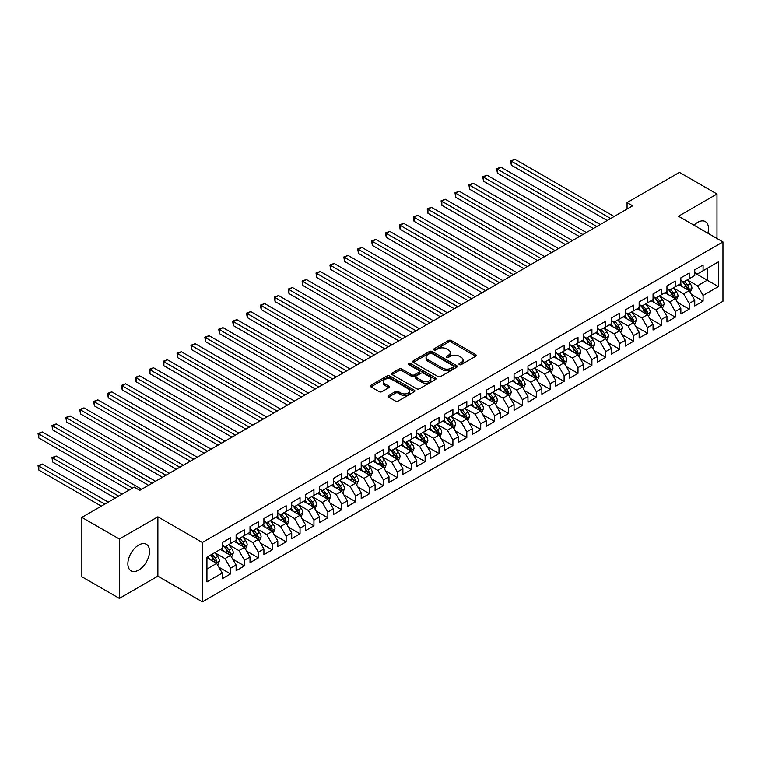 <?xml version="1.0" encoding="UTF-8"?>
<svg xmlns="http://www.w3.org/2000/svg" width="761" height="761" viewBox="0 0 761 761"><rect width="100%" height="100%" fill="white"/><g stroke="black" fill="none" stroke-linecap="round" stroke-linejoin="round"><path stroke-width="1.14" d="M459.349 364.624A1.351 0.78 0 0 0 461.261 364.624L475.758 356.253A1.931 1.113 0 0 0 476.319 355.473A1.931 1.113 0 0 0 475.758 354.683L451.197 340.5A1.931 1.113 0 0 0 448.476 340.5L433.979 348.871A1.351 0.78 0 0 0 433.58 349.423A1.351 0.78 0 0 0 433.979 349.974A1.351 0.78 0 0 0 435.891 349.974L437.765 348.89A6.174 3.567 0 0 1 446.498 348.89L448.543 350.07A6.174 3.567 0 0 1 450.35 352.59A6.174 3.567 0 0 1 448.543 355.111L446.669 356.196A1.351 0.78 0 0 0 446.269 356.747A1.351 0.78 0 0 0 446.669 357.299A1.351 0.78 0 0 0 448.571 357.299L450.455 356.215A6.174 3.567 0 0 1 459.178 356.215L461.233 357.394A6.174 3.567 0 0 1 463.04 359.915A6.174 3.567 0 0 1 461.233 362.436L459.349 363.52A1.351 0.78 0 0 0 458.959 364.072A1.351 0.78 0 0 0 459.349 364.624L459.349 363.52M138.692 570.084A15.334 8.847 120 0 0 148.709 556.576A15.334 8.847 120 0 0 146.359 544.296A15.334 8.847 120 0 0 138.692 545.057A15.334 8.847 120 0 0 128.685 558.564A15.334 8.847 120 0 0 131.035 570.845A15.334 8.847 120 0 0 138.692 570.084M707.854 233.208A15.334 8.847 120 0 0 705.323 221.584A15.334 8.847 120 0 0 697.656 222.345A15.334 8.847 120 0 0 693.984 225.199M388.586 395.473A1.931 1.113 0 0 0 388.024 396.262A1.931 1.113 0 0 0 388.586 397.052L395.473 401.028A1.931 1.113 0 0 0 398.203 401.028L414.298 391.734A1.931 1.113 0 0 0 414.869 390.945A1.931 1.113 0 0 0 414.298 390.165L389.746 375.982A1.931 1.113 0 0 0 387.016 375.982L370.921 385.275A1.931 1.113 0 0 0 370.36 386.065A1.931 1.113 0 0 0 370.921 386.854L379.244 391.658A1.931 1.113 0 0 0 381.974 391.658L388.861 387.682A1.931 1.113 0 0 0 389.423 386.892A1.931 1.113 0 0 0 388.861 386.103L384.733 383.725A5.165 2.977 0 0 1 383.221 381.613A5.165 2.977 0 0 1 386.407 378.864A5.165 2.977 0 0 1 392.029 379.511L408.2 388.842A5.165 2.977 0 0 1 409.713 390.945A5.165 2.977 0 0 1 406.526 393.703A5.165 2.977 0 0 1 400.895 393.057L398.203 391.496A1.931 1.113 0 0 0 395.473 391.496L388.586 395.473L388.586 397.052M119.382 539.035L119.382 598.412L157.879 576.182L157.879 516.814L119.382 539.035L81.855 517.375L134.25 487.126L139.805 490.331L632.619 205.812L627.054 202.607L627.054 209.018M157.879 516.814L202.35 542.488L722.95 241.922L722.95 301.299L202.35 601.865L202.35 542.488M716.976 238.469L716.976 194.017L678.479 216.238L722.95 241.922M716.976 194.017L679.449 172.357L627.054 202.607M437.898 376.533A1.931 1.113 0 0 0 440.629 376.533L456.724 367.24A1.931 1.113 0 0 0 457.294 366.46A1.931 1.113 0 0 0 456.724 365.67L432.172 351.487A1.931 1.113 0 0 0 429.442 351.487L413.347 360.781A1.931 1.113 0 0 0 412.785 361.57A1.931 1.113 0 0 0 413.347 362.36L437.898 376.533M409.18 364.919A1.351 0.78 0 0 1 410.55 365.109L410.55 363.501L435.511 377.913A1.931 1.113 0 0 1 436.082 378.702A1.931 1.113 0 0 1 435.511 379.492L419.416 388.785A1.931 1.113 0 0 1 416.686 388.785L392.134 374.602L399.021 370.655L399.021 369.056L392.134 373.033A1.931 1.113 0 0 0 391.573 373.822A1.931 1.113 0 0 0 392.134 374.602L392.134 373.033M399.021 370.655A1.931 1.113 0 0 1 401.751 370.655L401.751 369.056A1.931 1.113 0 0 0 399.021 369.056M401.751 369.056L411.711 374.802A1.931 1.113 0 0 0 414.441 374.802L419.007 372.167A1.931 1.113 0 0 0 419.577 371.378A1.931 1.113 0 0 0 419.007 370.588L408.638 364.605A1.351 0.78 0 0 1 408.248 364.053A1.351 0.78 0 0 1 409.076 363.33A1.351 0.78 0 0 1 410.55 363.501M694.736 272.971L707.245 280.191L707.245 268.319L718.365 261.898L703.078 270.726L703.078 265.028L694.736 269.841L694.736 275.539L689.181 278.745L689.181 273.047L680.838 277.86L680.838 283.558L675.283 286.773L675.283 281.075L666.94 285.889L666.94 291.587L661.385 294.792L661.385 289.094L653.043 293.908L653.043 299.606L647.487 302.821L647.487 297.123L639.145 301.936L639.145 307.634L633.59 310.84L633.59 305.142L625.247 309.955L625.247 315.653L619.692 318.869L619.692 313.171L611.349 317.984L611.349 323.682L605.794 326.888L605.794 321.19L597.452 326.003L597.452 331.701L591.896 334.916L591.896 329.218L583.554 334.031L583.554 339.729L577.999 342.935L577.999 337.237L569.656 342.05L569.656 347.748L564.101 350.964L564.101 345.266L555.758 350.079L555.758 355.777L550.203 358.983L550.203 353.285L541.861 358.098L541.861 363.796L536.305 367.011L536.305 361.313L527.963 366.127L527.963 371.825L522.407 375.03L522.407 369.332L514.065 374.146L514.065 379.844L508.51 383.059L508.51 377.361L500.167 382.174L500.167 387.872L494.612 391.078L494.612 385.38L486.279 390.193L486.279 395.891L480.714 399.106L480.714 393.408L472.381 398.222L472.381 403.92L466.816 407.125L466.816 401.428L458.483 406.241L458.483 411.939L452.919 415.154L452.919 409.456L444.586 414.269L444.586 419.967L439.021 423.173L439.021 417.475L430.688 422.288L430.688 427.986L425.123 431.202L425.123 425.504L416.79 430.317L416.79 436.015L411.225 439.221L411.225 433.523L402.892 438.336L402.892 444.034L397.328 447.249L397.328 441.551L388.995 446.365L388.995 452.063L383.43 455.268L383.43 449.57L375.097 454.384L375.097 460.082L369.532 463.297L369.532 457.599L361.199 462.412L361.199 468.11L355.634 471.316L355.634 465.618L347.301 470.431L347.301 476.129L341.737 479.335L341.737 473.646L333.404 478.46L333.404 484.158L327.839 487.363L327.839 481.665L319.506 486.479L319.506 492.177L313.941 495.382L313.941 489.694L305.608 494.507L305.608 500.205L300.043 503.411L300.043 497.713L291.71 502.526L291.71 508.224L286.146 511.43L286.146 505.742L277.813 510.555L277.813 516.253L272.248 519.459L272.248 513.761L263.915 518.574L263.915 524.272L258.35 527.478L258.35 521.789L250.017 526.602L250.017 532.3L244.452 535.506L244.452 529.808L236.119 534.622L236.119 540.32L230.554 543.525L230.554 537.837L222.222 542.65L222.222 548.339L206.935 557.166L206.935 581.88L222.222 573.052L216.666 563.425L206.935 557.813M718.365 261.898L718.365 286.612L703.078 295.439L697.514 285.813L687.44 279.991M691.33 294.355L703.078 301.137L703.078 295.439M703.078 301.137L694.736 305.951L694.736 300.253L689.181 303.458L683.616 293.832L673.542 288.019M677.433 302.374L689.181 309.156L689.181 303.458M689.181 309.156L680.838 313.97L680.838 308.272L675.283 311.487L669.718 301.86L659.644 296.039M663.535 310.402L675.283 317.185L675.283 311.487M675.283 317.185L666.94 321.998L666.94 316.3L661.385 319.506L655.82 309.879L645.747 304.058M649.637 318.421L661.385 325.204L661.385 319.506M661.385 325.204L653.043 330.017L653.043 324.319L647.487 327.534L641.923 317.908L631.849 312.086M635.739 326.45L647.487 333.232L647.487 327.534M647.487 333.232L639.145 338.046L639.145 332.348L633.59 335.553L628.034 325.927L617.951 320.105M621.842 334.469L633.59 341.251L633.59 335.553M633.59 341.251L625.247 346.065L625.247 340.367L619.692 343.582L614.137 333.946L604.053 328.134M607.944 342.498L619.692 349.28L619.692 343.582M619.692 349.28L611.349 354.093L611.349 348.395L605.794 351.601L600.239 341.974L590.155 336.153M594.046 350.517L605.794 357.299L605.794 351.601M605.794 357.299L597.452 362.112L597.452 356.414L591.896 359.63L586.341 349.993L576.258 344.181M580.148 358.545L591.896 365.328L591.896 359.63M591.896 365.328L583.554 370.141L583.554 364.443L577.999 367.649L572.443 358.022L562.36 352.2M566.251 366.564L577.999 373.347L577.999 367.649M577.999 373.347L569.656 378.16L569.656 372.462L564.101 375.677L558.545 366.041L548.462 360.229M552.353 374.593L564.101 381.375L564.101 375.677M564.101 381.375L555.758 386.188L555.758 380.49L550.203 383.696L544.648 374.07L534.564 368.248M538.465 382.612L550.203 389.394L550.203 383.696M550.203 389.394L541.861 394.208L541.861 388.51L536.305 391.725L530.75 382.089L520.667 376.276M524.567 390.64L536.305 397.423L536.305 391.725M536.305 397.423L527.963 402.236L527.963 396.538L522.407 399.744L516.852 390.117L506.769 384.295M510.669 398.659L522.407 405.442L522.407 399.744M522.407 405.442L514.065 410.255L514.065 404.557L508.51 407.772L502.954 398.136L492.871 392.324M496.771 406.688L508.51 413.461L508.51 407.772M508.51 413.461L500.167 418.284L500.167 412.586L494.612 415.791L489.057 406.165L478.973 400.343M482.874 414.707L494.612 421.489L494.612 415.791M494.612 421.489L486.279 426.303L486.279 420.605L480.714 423.82L475.159 414.184L465.085 408.372M468.976 422.736L480.714 429.508L480.714 423.82M480.714 429.508L472.381 434.331L472.381 428.633L466.816 431.839L461.261 422.212L451.187 416.391M455.078 430.755L466.816 437.537L466.816 431.839M466.816 437.537L458.483 442.35L458.483 436.652L452.919 439.868L447.363 430.231L437.29 424.419M441.18 438.783L452.919 445.556L452.919 439.868M452.919 445.556L444.586 450.379L444.586 444.681L439.021 447.887L433.466 438.26L423.392 432.438M427.282 446.802L439.021 453.585L439.021 447.887M439.021 453.585L430.688 458.398L430.688 452.7L425.123 455.915L419.568 446.279L409.494 440.467M413.385 454.831L425.123 461.604L425.123 455.915M425.123 461.604L416.79 466.426L416.79 460.728L411.225 463.934L405.67 454.307L395.596 448.486M399.487 462.85L411.225 469.632L411.225 463.934M411.225 469.632L402.892 474.445L402.892 468.747L397.328 471.963L391.772 462.327L381.699 456.514M385.589 470.878L397.328 477.651L397.328 471.963M397.328 477.651L388.995 482.464L388.995 476.776L383.43 479.982L377.875 470.355L367.801 464.533M371.691 478.897L383.43 485.68L383.43 479.982M383.43 485.68L375.097 490.493L375.097 484.795L369.532 488.001L363.977 478.374L353.903 472.562M357.794 486.926L369.532 493.699L369.532 488.001M369.532 493.699L361.199 498.512L361.199 492.824L355.634 496.029L350.079 486.403L340.005 480.581M343.896 494.945L355.634 501.727L355.634 496.029M355.634 501.727L347.301 506.541L347.301 500.843L341.737 504.048L336.181 494.422L326.108 488.61M329.998 502.973L341.737 509.746L341.737 504.048M341.737 509.746L333.404 514.56L333.404 508.871L327.839 512.077L322.284 502.45L312.21 496.629M316.1 510.992L327.839 517.775L327.839 512.077M327.839 517.775L319.506 522.588L319.506 516.89L313.941 520.096L308.386 510.469L298.312 504.657M302.203 519.021L313.941 525.794L313.941 520.096M313.941 525.794L305.608 530.607L305.608 524.919L300.043 528.124L294.488 518.498L284.414 512.676M288.305 527.04L300.043 533.822L300.043 528.124M300.043 533.822L291.71 538.636L291.71 532.938L286.146 536.144L280.59 526.517L270.516 520.705M274.407 535.069L286.146 541.842L286.146 536.144M286.146 541.842L277.813 546.655L277.813 540.966L272.248 544.172L266.692 534.545L256.619 528.724M260.509 543.088L272.248 549.87L272.248 544.172M272.248 549.87L263.915 554.683L263.915 548.985L258.35 552.191L252.795 542.564L242.721 536.752M246.612 551.116L258.35 557.889L258.35 552.191M258.35 557.889L250.017 562.702L250.017 557.014L244.452 560.22L238.897 550.593L228.823 544.771M232.714 559.135L244.452 565.918L244.452 560.22M244.452 565.918L236.119 570.731L236.119 565.033L230.554 568.239L224.999 558.612L214.925 552.8M218.816 567.164L230.554 573.937L230.554 568.239M230.554 573.937L222.222 578.75L222.222 573.052M222.222 545.133L224.999 546.74L230.554 543.525M206.935 569.047L216.666 563.425M236.119 537.114L238.897 538.712L244.452 535.506M224.999 558.612L230.554 555.406L220.271 549.471M236.119 565.033L230.554 555.406M250.017 529.085L252.795 530.693L258.35 527.478M238.897 550.593L244.452 547.378L234.169 541.442M250.017 557.014L244.452 547.378M263.915 521.066L266.692 522.664L272.248 519.459M252.795 542.564L258.35 539.359L248.067 533.423M263.915 548.985L258.35 539.359M277.813 513.038L280.59 514.645L286.146 511.43M266.692 534.545L272.248 531.33L261.965 525.394M277.813 540.966L272.248 531.33M291.71 505.019L294.488 506.617L300.043 503.411M280.59 526.517L286.146 523.311L275.863 517.375M291.71 532.938L286.146 523.311M305.608 496.99L308.386 498.598L313.941 495.382M294.488 518.498L300.043 515.283L289.76 509.347M305.608 524.919L300.043 515.283M319.506 488.971L322.284 490.569L327.839 487.363M308.386 510.469L313.941 507.264L303.658 501.328M319.506 516.89L313.941 507.264M333.404 480.942L336.181 482.55L341.737 479.335M322.284 502.45L327.839 499.235L317.556 493.299M333.404 508.871L327.839 499.235M347.301 472.923L350.079 474.522L355.634 471.316M336.181 494.422L341.737 491.216L331.454 485.28M347.301 500.843L341.737 491.216M361.199 464.895L363.977 466.503L369.532 463.297M350.079 486.403L355.634 483.187L345.351 477.252M361.199 492.824L355.634 483.187M375.097 456.876L377.875 458.474L383.43 455.268M363.977 478.374L369.532 475.168L359.249 469.233M375.097 484.795L369.532 475.168M388.995 448.847L391.772 450.455L397.328 447.249M377.875 470.355L383.43 467.14L373.147 461.204M388.995 476.776L383.43 467.14M402.892 440.828L405.67 442.426L411.225 439.221M391.772 462.327L397.328 459.121L387.045 453.185M402.892 468.747L397.328 459.121M416.79 432.8L419.568 434.407L425.123 431.202M405.67 454.307L411.225 451.092L400.942 445.156M416.79 460.728L411.225 451.092M430.688 424.781L433.466 426.379L439.021 423.173M419.568 446.279L425.123 443.073L414.84 437.137M430.688 452.7L425.123 443.073M444.586 416.752L447.363 418.36L452.919 415.154M433.466 438.26L439.021 435.045L428.738 429.109M444.586 444.681L439.021 435.045M458.483 408.733L461.261 410.331L466.816 407.125M447.363 430.231L452.919 427.026L442.636 421.09M458.483 436.652L452.919 427.026M472.381 400.705L475.159 402.312L480.714 399.106M461.261 422.212L466.816 418.997L456.533 413.061M472.381 428.633L466.816 418.997M486.279 392.686L489.057 394.293L494.612 391.078M475.159 414.184L480.714 410.978L470.431 405.042M486.279 420.605L480.714 410.978M500.167 384.657L502.954 386.265L508.51 383.059M489.057 406.165L494.612 402.959L484.329 397.014M500.167 412.586L494.612 402.959M514.065 376.638L516.852 378.246L522.407 375.03M502.954 398.136L508.51 394.93L498.227 388.995M514.065 404.557L508.51 394.93M527.963 368.609L530.75 370.217L536.305 367.011M516.852 390.117L522.407 386.911L512.124 380.966M527.963 396.538L522.407 386.911M541.861 360.59L544.648 362.198L550.203 358.983M530.75 382.089L536.305 378.883L526.022 372.947M541.861 388.51L536.305 378.883M555.758 352.562L558.545 354.169L564.101 350.964M544.648 374.07L550.203 370.864L539.92 364.919M555.758 380.49L550.203 370.864M569.656 344.543L572.443 346.15L577.999 342.935M558.545 366.041L564.101 362.835L553.818 356.899M569.656 372.462L564.101 362.835M583.554 336.514L586.341 338.122L591.896 334.916M572.443 358.022L577.999 354.816L567.716 348.871M583.554 364.443L577.999 354.816M597.452 328.495L600.239 330.103L605.794 326.888M586.341 349.993L591.896 346.788L581.613 340.852M597.452 356.414L591.896 346.788M611.349 320.467L614.137 322.074L619.692 318.869M600.239 341.974L605.794 338.769L595.511 332.823M611.349 348.395L605.794 338.769M625.247 312.448L628.034 314.055L633.59 310.84M614.137 333.946L619.692 330.74L609.409 324.804M625.247 340.367L619.692 330.74M639.145 304.419L641.923 306.027L647.487 302.821M628.034 325.927L633.59 322.721L623.307 316.776M639.145 332.348L633.59 322.721M653.043 296.4L655.82 298.008L661.385 294.792M641.923 317.908L647.487 314.693L637.204 308.757M653.043 324.319L647.487 314.693M666.94 288.371L669.718 289.979L675.283 286.773M655.82 309.879L661.385 306.673L651.102 300.728M666.94 316.3L661.385 306.673M680.838 280.352L683.616 281.96L689.181 278.745M669.718 301.86L675.283 298.645L665 292.709M680.838 308.272L675.283 298.645M694.736 272.324L697.514 273.931L703.078 270.726M683.616 293.832L689.181 290.626L678.898 284.681M694.736 300.253L689.181 290.626M81.855 517.375L81.855 576.752L119.382 598.412M157.879 576.182L202.35 601.865M697.514 285.813L707.245 280.191L718.365 286.612M459.891 364.814L461.233 364.043A6.174 3.567 0 0 0 463.04 361.523L463.04 359.915M450.35 352.59L450.35 354.198A6.174 3.567 0 0 1 448.543 356.719L447.202 357.489M475.73 356.272L451.197 342.108A1.931 1.113 0 0 0 448.476 342.108L434.521 350.165M456.705 367.259L432.172 353.094A1.931 1.113 0 0 0 429.442 353.094L413.375 362.379L413.347 360.781M453.318 367.002A1.351 0.78 0 0 0 453.708 366.46A1.351 0.78 0 0 0 453.318 365.908L431.763 353.456A1.351 0.78 0 0 0 429.851 353.456L427.872 354.597A6.174 3.567 0 0 0 426.065 357.118A6.174 3.567 0 0 0 427.872 359.639L442.607 368.153A6.174 3.567 0 0 0 451.34 368.153L453.318 367.002L453.318 368.609A1.351 0.78 0 0 0 453.708 368.058L453.708 366.46M426.065 357.118L426.065 358.726A6.174 3.567 0 0 0 427.872 361.247L427.872 359.639M453.318 368.609L451.34 369.751A6.174 3.567 0 0 1 442.607 369.751L427.872 361.247M401.751 370.655L411.711 376.41A1.931 1.113 0 0 0 414.441 376.41L419.007 373.765A1.931 1.113 0 0 0 419.577 372.985L419.577 371.378M410.55 365.109L435.492 379.501M422.041 380.766A5.165 2.977 0 0 0 427.663 381.413A5.165 2.977 0 0 0 430.85 378.664A5.165 2.977 0 0 0 429.337 376.552L423.649 373.27A1.931 1.113 0 0 0 420.919 373.27L416.343 375.905A1.931 1.113 0 0 0 415.782 376.695A1.931 1.113 0 0 0 416.343 377.485L422.041 380.766L422.041 382.374A5.165 2.977 0 0 0 427.663 383.021A5.165 2.977 0 0 0 430.85 380.272L430.85 378.664M415.782 376.695L415.782 378.303A1.931 1.113 0 0 0 416.343 379.083L416.343 377.485M422.041 382.374L416.343 379.083M409.713 390.945L409.713 392.552A5.165 2.977 0 0 1 406.526 395.301A5.165 2.977 0 0 1 400.895 394.664L398.203 393.104A1.931 1.113 0 0 0 395.473 393.104L388.614 397.071M383.221 381.613L383.221 383.221A5.165 2.977 0 0 0 384.733 385.323L384.733 383.725M388.833 387.691L384.733 385.323M414.279 391.753L389.746 377.589A1.931 1.113 0 0 0 387.016 377.589L370.949 386.864L370.921 385.275M690.208 292.405L691.93 288.2A5.213 3.006 -120 0 0 690.265 283.767L687.316 279.82M682.607 286.83L680.363 283.834M511.335 197.251L579.387 236.547L483.539 181.204L483.539 177.189L487.011 175.182L586.341 232.533M688.201 290.055L689.114 288.419A5.213 3.006 -120 0 0 687.63 285.289L684.672 281.351M682.988 281.589L686.641 286.459A2.654 1.532 60 0 1 687.116 287.268L689.114 288.419M682.075 281.066L685.956 286.25A5.213 3.006 60 0 1 687.449 289.38L687.554 289.684M610.655 218.493L511.335 161.142L514.807 159.135L614.137 216.485M607.183 220.5L511.335 165.156L511.335 161.142L510.564 160.704L514.807 159.135M511.335 165.156L510.564 160.704M676.31 300.424L678.032 296.219A5.213 3.006 -120 0 0 676.367 291.786L673.418 287.848M668.71 294.859L666.465 291.863M497.437 205.27L565.49 244.566L469.642 189.223L469.642 185.218L473.114 183.211L572.443 240.552M674.303 298.084L675.216 296.448A5.213 3.006 -120 0 0 673.732 293.308L670.774 289.37M669.09 289.618L672.743 294.488A2.654 1.532 60 0 1 673.219 295.287L675.216 296.448M668.177 289.085L672.058 294.279A5.213 3.006 60 0 1 673.552 297.408L673.656 297.713M662.412 308.452L664.134 304.248A5.213 3.006 -120 0 0 662.47 299.815L659.521 295.867M654.812 302.878L652.567 299.882M483.539 213.299L551.592 252.595L455.744 197.251L455.744 193.237L459.216 191.23L558.545 248.581M660.405 306.103L661.319 304.467A5.213 3.006 -120 0 0 659.835 301.337L656.876 297.399M655.192 297.637L658.845 302.507A2.654 1.532 60 0 1 659.321 303.316L661.319 304.467M654.279 297.113L658.16 302.298A5.213 3.006 60 0 1 659.654 305.427L659.758 305.732M596.757 226.512L497.437 169.17L500.909 167.163L600.239 224.505M593.285 228.519L497.437 173.175L497.437 169.17L496.667 168.723L500.909 167.163M497.437 173.175L496.667 168.723M582.859 234.54L482.769 176.752L487.011 175.182M483.539 181.204L482.769 176.752M648.515 316.471L650.236 312.267A5.213 3.006 -120 0 0 648.572 307.834L645.623 303.896M640.914 310.907L638.679 307.91M469.642 221.318L537.694 260.614L441.846 205.27L441.846 201.265L445.318 199.258L544.648 256.6M646.508 314.131L647.43 312.495A5.213 3.006 -120 0 0 645.937 309.356L642.978 305.418M641.295 305.665L644.947 310.536A2.654 1.532 60 0 1 645.423 311.335L647.43 312.495M640.382 305.132L644.263 310.326A5.213 3.006 60 0 1 645.756 313.456L645.861 313.76M634.617 324.5L636.339 320.295A5.213 3.006 -120 0 0 634.674 315.863L631.725 311.915M627.016 318.926L624.781 315.929M455.744 229.346L523.796 268.633L427.948 213.299L427.948 209.285L431.42 207.277L530.75 264.628M632.61 322.15L633.533 320.514A5.213 3.006 -120 0 0 632.039 317.385L629.081 313.446M627.397 313.684L631.05 318.555A2.654 1.532 60 0 1 631.525 319.363L633.533 320.514M626.484 313.161L630.365 318.345A5.213 3.006 60 0 1 631.858 321.475L631.963 321.779M568.962 242.559L468.871 184.771L473.114 183.211M469.642 189.223L468.871 184.771M555.064 250.588L454.973 192.799L459.216 191.23M455.744 197.251L454.973 192.799M620.719 332.519L622.441 328.314A5.213 3.006 -120 0 0 620.776 323.882L617.827 319.943M613.119 326.945L610.883 323.958M441.846 237.365L509.899 276.662L414.051 221.318L414.051 217.313L417.523 215.306L516.852 272.647M618.712 330.179L619.635 328.543A5.213 3.006 -120 0 0 618.141 325.404L615.183 321.465M613.499 321.713L617.152 326.583A2.654 1.532 60 0 1 617.628 327.382L619.635 328.543M612.586 321.18L616.477 326.374A5.213 3.006 60 0 1 617.961 329.503L618.065 329.808M541.166 258.607L441.076 200.818L445.318 199.258M441.846 205.27L441.076 200.818M606.821 340.548L608.543 336.343A5.213 3.006 -120 0 0 606.878 331.91L603.93 327.962M599.221 334.973L596.985 331.977M427.948 245.394L496.001 284.681L400.153 229.346L400.153 225.332L403.625 223.325L502.954 280.676M604.814 338.198L605.737 336.562A5.213 3.006 -120 0 0 604.244 333.432L601.285 329.494M599.601 329.732L603.254 334.602A2.654 1.532 60 0 1 603.73 335.411L605.737 336.562M598.688 329.209L602.579 334.393A5.213 3.006 60 0 1 604.063 337.523L604.167 337.827M527.268 266.635L427.178 208.847L431.42 207.277M427.948 213.299L427.178 208.847M592.924 348.567L594.645 344.362A5.213 3.006 -120 0 0 592.981 339.929L590.032 335.991M585.333 342.992L583.088 340.005M414.051 253.413L482.103 292.709L386.255 237.365L386.255 233.361L389.727 231.354L489.057 288.695M590.917 346.226L591.839 344.59A5.213 3.006 -120 0 0 590.346 341.451L587.397 337.513M585.704 337.76L589.356 342.631A2.654 1.532 60 0 1 589.832 343.43L591.839 344.59M584.79 337.228L588.681 342.421A5.213 3.006 60 0 1 590.165 345.551L590.27 345.855M579.026 356.595L580.748 352.391A5.213 3.006 -120 0 0 579.083 347.958L576.134 344.01M571.435 351.021L569.19 348.024M400.153 261.442L468.205 300.728L372.357 245.394L372.357 241.38L375.829 239.373L475.159 296.723M577.019 354.245L577.941 352.609A5.213 3.006 -120 0 0 576.448 349.48L573.499 345.542M571.806 345.779L575.459 350.65A2.654 1.532 60 0 1 575.934 351.458L577.941 352.609M570.893 345.256L574.783 350.44A5.213 3.006 60 0 1 576.267 353.57L576.372 353.875M565.128 364.614L566.85 360.41A5.213 3.006 -120 0 0 565.185 355.977L562.236 352.039M557.537 359.04L555.292 356.053M386.255 269.461L454.307 308.757L358.46 253.413L358.46 249.408L361.932 247.401L461.261 304.742M563.121 362.265L564.044 360.638A5.213 3.006 -120 0 0 562.55 357.499L559.601 353.561M557.908 353.808L561.561 358.678A2.654 1.532 60 0 1 562.037 359.477L564.044 360.638M556.995 353.275L560.886 358.469A5.213 3.006 60 0 1 562.369 361.599L562.474 361.903M551.23 372.643L552.952 368.438A5.213 3.006 -120 0 0 551.297 364.005L548.339 360.058M543.639 367.068L541.394 364.072M372.357 277.489L440.41 316.776L344.562 261.442L344.562 257.427L348.034 255.42L447.363 312.771M549.223 370.293L550.146 368.657A5.213 3.006 -120 0 0 548.652 365.527L545.704 361.589M544.01 361.827L547.663 366.697A2.654 1.532 60 0 1 548.139 367.506L550.146 368.657M543.097 361.304L546.988 366.488A5.213 3.006 60 0 1 548.472 369.618L548.576 369.922M537.333 380.662L539.054 376.457A5.213 3.006 -120 0 0 537.399 372.024L534.441 368.086M529.742 375.087L527.497 372.091M358.46 285.508L426.512 324.804L330.664 269.461L330.664 265.456L334.136 263.449L433.466 320.79M535.325 378.312L536.248 376.685A5.213 3.006 -120 0 0 534.755 373.546L531.806 369.608M530.113 369.856L533.765 374.726A2.654 1.532 60 0 1 534.241 375.525L536.248 376.685M529.199 369.323L533.09 374.517A5.213 3.006 60 0 1 534.574 377.646L534.679 377.951M523.435 388.69L525.157 384.486A5.213 3.006 -120 0 0 523.501 380.053L520.543 376.105M515.844 383.116L513.599 380.12M344.562 293.537L412.614 332.823L316.766 277.489L316.766 273.475L320.238 271.468L419.568 328.819M521.428 386.341L522.35 384.705A5.213 3.006 -120 0 0 520.857 381.575L517.908 377.627M516.215 377.875L519.868 382.745A2.654 1.532 60 0 1 520.343 383.554L522.35 384.705M515.302 377.351L519.192 382.536A5.213 3.006 60 0 1 520.676 385.665L520.781 385.97M509.537 396.709L511.259 392.505A5.213 3.006 -120 0 0 509.604 388.072L506.645 384.134M501.946 391.135L499.701 388.139M330.664 301.556L398.716 340.852L302.868 285.508L302.868 281.503L306.341 279.496L405.67 336.838M507.53 394.36L508.453 392.733A5.213 3.006 -120 0 0 506.959 389.594L504.01 385.656M502.317 385.903L505.97 390.774A2.654 1.532 60 0 1 506.445 391.573L508.453 392.733M501.404 385.37L505.294 390.555A5.213 3.006 60 0 1 506.778 393.694L506.883 393.998M495.639 404.738L497.361 400.533A5.213 3.006 -120 0 0 495.706 396.101L492.748 392.153M488.048 399.164L485.803 396.167M316.766 309.584L384.819 348.871L288.971 293.537L288.971 289.522L292.443 287.515L391.772 344.866M493.632 402.388L494.555 400.752A5.213 3.006 -120 0 0 493.061 397.623L490.113 393.675M488.419 393.922L492.072 398.793A2.654 1.532 60 0 1 492.557 399.601L494.555 400.752M487.506 393.399L491.397 398.583A5.213 3.006 60 0 1 492.881 401.713L492.985 402.017M481.742 412.757L483.463 408.552A5.213 3.006 -120 0 0 481.808 404.12L478.85 400.181M474.151 407.183L471.906 404.186M302.868 317.603L370.921 356.899L275.073 301.556L275.073 297.551L278.545 295.544L377.875 352.885M479.734 410.407L480.657 408.781A5.213 3.006 -120 0 0 479.164 405.642L476.215 401.703M474.531 401.951L478.174 406.812A2.654 1.532 60 0 1 478.659 407.62L480.657 408.781M473.608 401.418L477.499 406.602A5.213 3.006 60 0 1 478.983 409.741L479.097 410.036M467.844 420.785L469.566 416.581A5.213 3.006 -120 0 0 467.91 412.139L464.952 408.2M460.253 415.211L458.008 412.215M288.971 325.632L357.023 364.919L261.175 309.584L261.175 305.57L264.647 303.563L363.977 360.914M465.837 418.436L466.759 416.8A5.213 3.006 -120 0 0 465.266 413.67L462.317 409.722M460.633 409.97L464.277 414.84A2.654 1.532 60 0 1 464.762 415.649L466.759 416.8M459.711 409.447L463.601 414.631A5.213 3.006 60 0 1 465.085 417.76L465.199 418.065M453.946 428.804L455.668 424.6A5.213 3.006 -120 0 0 454.013 420.167L451.054 416.229M446.355 423.23L444.11 420.234M275.073 333.651L343.125 372.947L247.277 317.603L247.277 313.599L250.75 311.591L350.079 368.933M451.939 426.455L452.862 424.828A5.213 3.006 -120 0 0 451.368 421.689L448.419 417.751M446.736 417.998L450.379 422.859A2.654 1.532 60 0 1 450.864 423.668L452.862 424.828M445.813 417.466L449.703 422.65A5.213 3.006 60 0 1 451.187 425.789L451.302 426.084M440.048 436.833L441.77 432.629A5.213 3.006 -120 0 0 440.115 428.186L437.156 424.248M432.457 431.259L430.212 428.262M261.175 341.679L329.228 380.966L233.38 325.632L233.38 321.618L236.852 319.61L336.181 376.961M438.041 434.483L438.964 432.847A5.213 3.006 -120 0 0 437.47 429.718L434.521 425.77M432.838 426.017L436.481 430.888A2.654 1.532 60 0 1 436.966 431.696L438.964 432.847M431.915 425.494L435.806 430.678A5.213 3.006 60 0 1 437.29 433.808L437.404 434.112M426.15 444.852L427.872 440.648A5.213 3.006 -120 0 0 426.217 436.215L423.259 432.277M418.56 439.278L416.315 436.281M247.277 349.699L315.33 388.995L219.482 333.651L219.482 329.646L222.954 327.639L322.284 384.98M424.143 442.502L425.066 440.876A5.213 3.006 -120 0 0 423.573 437.737L420.624 433.799M418.94 434.046L422.583 438.907A2.654 1.532 60 0 1 423.068 439.715L425.066 440.876M418.017 433.513L421.908 438.697A5.213 3.006 60 0 1 423.401 441.837L423.506 442.131M412.253 452.881L413.974 448.676A5.213 3.006 -120 0 0 412.319 444.234L409.361 440.296M404.662 447.306L402.417 444.31M233.38 357.727L301.432 397.014L205.584 341.679L205.584 337.665L209.056 335.658L308.386 393.009M410.246 450.531L411.168 448.895A5.213 3.006 -120 0 0 409.675 445.765L406.726 441.818M405.042 442.065L408.686 446.935A2.654 1.532 60 0 1 409.171 447.744L411.168 448.895M404.12 441.542L408.01 446.726A5.213 3.006 60 0 1 409.504 449.856L409.608 450.16M398.355 460.9L400.077 456.695A5.213 3.006 -120 0 0 398.422 452.262L395.463 448.324M390.764 455.325L388.519 452.329M219.482 365.746L287.534 405.042L191.686 349.699L191.686 345.684L195.158 343.687L294.488 401.028M396.348 458.55L397.271 456.923A5.213 3.006 -120 0 0 395.777 453.784L392.828 449.846M391.144 450.093L394.788 454.954A2.654 1.532 60 0 1 395.273 455.763L397.271 456.923M390.222 449.561L394.112 454.745A5.213 3.006 60 0 1 395.606 457.884L395.71 458.179M384.457 468.928L386.179 464.724A5.213 3.006 -120 0 0 384.524 460.281L381.565 456.343M376.866 463.354L374.621 460.357M205.584 373.775L273.637 413.061L177.789 357.727L177.789 353.713L181.261 351.706L280.59 409.057M382.45 466.579L383.373 464.942A5.213 3.006 -120 0 0 381.879 461.813L378.93 457.865M377.247 458.112L380.89 462.983A2.654 1.532 60 0 1 381.375 463.791L383.373 464.942M376.324 457.589L380.215 462.774A5.213 3.006 60 0 1 381.708 465.903L381.813 466.208M370.559 476.947L372.281 472.743A5.213 3.006 -120 0 0 370.626 468.31L367.668 464.372M362.968 471.373L360.724 468.376M191.686 381.794L259.739 421.09L163.891 365.746L163.891 361.732L167.363 359.734L266.692 417.076M368.552 474.598L369.475 472.962A5.213 3.006 -120 0 0 367.982 469.832L365.033 465.894M363.349 466.141L366.992 471.002A2.654 1.532 60 0 1 367.477 471.81L369.475 472.962M362.426 465.608L366.317 470.793A5.213 3.006 60 0 1 367.81 473.932L367.915 474.227M356.662 484.976L358.393 480.771A5.213 3.006 -120 0 0 356.728 476.329L353.77 472.391M349.071 479.401L346.826 476.405M177.789 389.822L245.851 429.109L149.993 373.775L149.993 369.76L153.465 367.753L252.795 425.095M354.655 482.626L355.577 480.99A5.213 3.006 -120 0 0 354.084 477.86L351.135 473.913M349.451 474.16L353.094 479.03A2.654 1.532 60 0 1 353.58 479.839L355.577 480.99M348.528 473.637L352.419 478.821A5.213 3.006 60 0 1 353.913 481.951L354.017 482.255M342.764 492.995L344.495 488.79A5.213 3.006 -120 0 0 342.83 484.357L339.872 480.419M335.173 487.421L332.928 484.424M163.891 397.841L231.953 437.137L136.095 381.794L136.095 377.779L139.567 375.782L238.897 433.123M340.757 490.645L341.679 489.009A5.213 3.006 -120 0 0 340.186 485.879L337.237 481.941M335.553 482.189L339.197 487.05A2.654 1.532 60 0 1 339.682 487.858L341.679 489.009M334.631 481.656L338.521 486.84A5.213 3.006 60 0 1 340.015 489.979L340.119 490.274M328.866 501.023L330.597 496.819A5.213 3.006 -120 0 0 328.933 492.377L325.974 488.438M321.275 495.449L319.03 492.453M149.993 405.87L218.055 445.156L122.198 389.822L122.198 385.808L125.67 383.801L224.999 441.142M326.859 498.674L327.782 497.038A5.213 3.006 -120 0 0 326.288 493.908L323.339 489.96M321.656 490.208L325.299 495.078A2.654 1.532 60 0 1 325.784 495.887L327.782 497.038M320.733 489.684L324.624 494.869A5.213 3.006 60 0 1 326.117 497.998L326.222 498.303M314.968 509.042L316.7 504.838A5.213 3.006 -120 0 0 315.035 500.405L312.077 496.467M307.377 503.468L305.132 500.472M136.095 413.889L204.157 453.185L108.3 397.841L108.3 393.827L111.772 391.829L211.101 449.171M312.961 506.693L313.884 505.057A5.213 3.006 -120 0 0 312.39 501.927L309.442 497.989M307.758 498.236L311.401 503.097A2.654 1.532 60 0 1 311.886 503.906L313.884 505.057M306.835 497.704L310.726 502.888A5.213 3.006 60 0 1 312.219 506.027L312.324 506.322M513.371 274.654L413.28 216.866L417.523 215.306M414.051 221.318L413.28 216.866M499.473 282.683L399.382 224.895L403.625 223.325M400.153 229.346L399.382 224.895M485.575 290.702L385.485 232.914L389.727 231.354M386.255 237.365L385.485 232.914M471.677 298.731L371.596 240.942L375.829 239.373M372.357 245.394L371.596 240.942M457.78 306.75L357.699 248.961L361.932 247.401M358.46 253.413L357.699 248.961M443.891 314.778L343.801 256.99L348.034 255.42M344.562 261.442L343.801 256.99M429.994 322.797L329.903 265.009L334.136 263.449M330.664 269.461L329.903 265.009M416.096 330.816L316.005 273.037L320.238 271.468M316.766 277.489L316.005 273.037M402.198 338.845L302.107 281.056L306.341 279.496M302.868 285.508L302.107 281.056M388.3 346.864L288.21 289.085L292.443 287.515M288.971 293.537L288.21 289.085M374.402 354.892L274.312 297.104L278.545 295.544M275.073 301.556L274.312 297.104M360.505 362.911L260.414 305.132L264.647 303.563M261.175 309.584L260.414 305.132M346.607 370.94L246.516 313.151L250.75 311.591M247.277 317.603L246.516 313.151M332.709 378.959L232.619 321.18L236.852 319.61M233.38 325.632L232.619 321.18M318.811 386.988L218.721 329.199L222.954 327.639M219.482 333.651L218.721 329.199M304.914 395.007L204.823 337.228L209.056 335.658M205.584 341.679L204.823 337.228M291.016 403.035L190.925 345.247L195.158 343.687M191.686 349.699L190.925 345.247M277.118 411.054L177.028 353.275L181.261 351.706M177.789 357.727L177.028 353.275M263.22 419.083L163.13 361.294L167.363 359.734M163.891 365.746L163.13 361.294M249.323 427.102L149.232 369.323L153.465 367.753M149.993 373.775L149.232 369.323M235.425 435.13L135.334 377.342L139.567 375.782M136.095 381.794L135.334 377.342M301.08 517.071L302.802 512.866A5.213 3.006 -120 0 0 301.137 508.424L298.188 504.486M293.48 511.497L291.235 508.5M122.198 421.917L190.26 461.204L94.402 405.87L94.402 401.856L97.884 399.848L197.204 457.19M299.063 514.721L299.986 513.085A5.213 3.006 -120 0 0 298.493 509.956L295.544 506.008M293.86 506.255L297.503 511.126A2.654 1.532 60 0 1 297.989 511.934L299.986 513.085M292.937 505.732L296.828 510.916A5.213 3.006 60 0 1 298.322 514.046L298.426 514.35M221.527 443.149L121.437 385.37L125.67 383.801M122.198 389.822L121.437 385.37M287.182 525.09L288.904 520.885A5.213 3.006 -120 0 0 287.239 516.453L284.291 512.514M279.582 519.516L277.337 516.519M108.3 429.936L176.362 469.233L80.504 413.889L80.504 409.875L83.986 407.877L183.306 465.218M285.166 522.74L286.088 521.104A5.213 3.006 -120 0 0 284.595 517.975L281.646 514.036M279.962 514.284L283.606 519.145A2.654 1.532 60 0 1 284.091 519.953L286.088 521.104M279.04 513.751L282.93 518.935A5.213 3.006 60 0 1 284.424 522.075L284.528 522.369M207.629 451.178L107.539 393.389L111.772 391.829M108.3 397.841L107.539 393.389M273.285 533.119L275.006 528.914A5.213 3.006 -120 0 0 273.342 524.472L270.393 520.534M265.684 527.544L263.439 524.548M94.402 437.965L162.464 477.252L66.607 421.917L66.607 417.903L70.088 415.896L169.408 473.237M271.268 530.769L272.191 529.133A5.213 3.006 -120 0 0 270.697 526.003L267.748 522.056M266.065 522.303L269.708 527.173A2.654 1.532 60 0 1 270.193 527.982L272.191 529.133M265.151 521.78L269.033 526.964A5.213 3.006 60 0 1 270.526 530.094L270.631 530.398M193.732 459.197L93.641 401.418L97.884 399.848M94.402 405.87L93.641 401.418M259.387 541.138L261.109 536.933A5.213 3.006 -120 0 0 259.444 532.5L256.495 528.562M251.786 535.563L249.541 532.567M80.504 445.984L148.566 485.28L52.709 429.936L52.709 425.922L56.19 423.925L155.51 481.266M257.37 538.788L258.293 537.152A5.213 3.006 -120 0 0 256.799 534.022L253.851 530.084M252.167 530.331L255.81 535.192A2.654 1.532 60 0 1 256.295 536.001L258.293 537.152M251.254 529.799L255.135 534.983A5.213 3.006 60 0 1 256.628 538.122L256.733 538.417M179.834 467.225L79.743 409.437L83.986 407.877M80.504 413.889L79.743 409.437M245.489 549.166L247.211 544.962A5.213 3.006 -120 0 0 245.546 540.519L242.597 536.581M237.889 543.592L235.644 540.595M66.607 454.013L129.104 490.094L38.811 437.965L38.811 433.951L42.293 431.944L141.613 489.285M243.472 546.817L244.395 545.18A5.213 3.006 -120 0 0 242.902 542.051L239.953 538.103M238.269 538.35L241.912 543.221A2.654 1.532 60 0 1 242.398 544.029L244.395 545.18M237.356 537.818L241.237 543.012A5.213 3.006 60 0 1 242.73 546.141L242.835 546.446M165.936 475.245L65.846 417.456L70.088 415.896M66.607 421.917L65.846 417.456M231.591 557.185L233.313 552.981A5.213 3.006 -120 0 0 231.648 548.548L228.7 544.6M223.991 551.611L221.746 548.614M122.16 494.108L56.19 456.02L52.709 458.017L52.709 462.032L115.206 498.113M229.575 554.836L230.497 553.199A5.213 3.006 -120 0 0 229.004 550.07L226.055 546.132M224.371 546.379L228.015 551.24A2.654 1.532 60 0 1 228.5 552.048L230.497 553.199M223.458 545.846L227.339 551.031A5.213 3.006 60 0 1 228.833 554.17L228.937 554.465M52.709 462.032L51.948 457.58L118.687 496.105M51.948 457.58L56.19 456.02M152.038 483.273L51.948 425.485L56.19 423.925M52.709 429.936L51.948 425.485M217.694 565.214L219.415 561.009A5.213 3.006 -120 0 0 217.751 556.567L214.802 552.629M210.093 559.639L207.848 556.643M108.262 502.127L42.293 464.039L38.811 466.046L38.811 470.06L101.308 506.141M215.677 562.864L216.6 561.228A5.213 3.006 -120 0 0 215.106 558.098L212.157 554.151M210.854 554.902L214.117 559.268A2.654 1.532 60 0 1 214.602 560.067L216.6 561.228M210.493 555.111L213.441 559.059A5.213 3.006 60 0 1 214.935 562.189L215.04 562.493M38.811 470.06L38.05 465.599L104.79 504.134M38.05 465.599L42.293 464.039M132.585 488.086L38.05 433.504L42.293 431.944M38.811 437.965L38.05 433.504M461.233 364.043L461.233 362.436M446.669 357.299L446.669 356.196M448.543 356.719L448.543 355.111M433.979 349.974L433.979 348.871M448.476 342.108L448.476 340.5M451.197 342.108L451.197 340.5M475.758 356.253L475.758 354.683M429.442 353.094L429.442 351.487M432.172 353.094L432.172 351.487M456.724 367.24L456.724 365.67M442.607 369.751L442.607 368.153M451.34 369.751L451.34 368.153M411.711 376.41L411.711 374.802M414.441 376.41L414.441 374.802M419.007 373.765L419.007 372.167M435.511 379.492L435.511 377.913M395.473 393.104L395.473 391.496M398.203 393.104L398.203 391.496M400.895 394.664L400.895 393.057M388.861 387.682L388.861 386.103M387.016 377.589L387.016 375.982M389.746 377.589L389.746 375.982M414.298 391.734L414.298 390.165M688.524 290.245L691.892 288.295M687.63 285.289L690.265 283.767M683.787 287.506L685.956 286.25M674.627 298.274L677.994 296.324M673.732 293.308L676.367 291.786M669.889 295.534L672.058 294.279M660.729 306.293L664.096 304.343M659.835 301.337L662.47 299.815M655.992 303.553L658.16 302.298M646.831 314.312L650.208 312.371M645.937 309.356L648.572 307.834M642.094 311.582L644.263 310.326M632.933 322.341L636.31 320.391M632.039 317.385L634.674 315.863M628.196 319.601L630.365 318.345M619.035 330.36L622.412 328.419M618.141 325.404L620.776 323.882M614.298 327.63L616.477 326.374M605.138 338.388L608.515 336.438M604.244 333.432L606.878 331.91M600.4 335.649L602.579 334.393M591.24 346.407L594.617 344.467M590.346 341.451L592.981 339.929M586.503 343.677L588.681 342.421M577.342 354.436L580.719 352.486M576.448 349.48L579.083 347.958M572.605 351.696L574.783 350.44M563.444 362.455L566.821 360.514M562.55 357.499L565.185 355.977M558.707 359.725L560.886 358.469M549.547 370.483L552.924 368.533M548.652 365.527L551.297 364.005M544.809 367.744L546.988 366.488M535.649 378.502L539.026 376.562M534.755 373.546L537.399 372.024M530.912 375.772L533.09 374.517M521.751 386.531L525.128 384.581M520.857 381.575L523.501 380.053M517.014 383.791L519.192 382.536M507.853 394.55L511.23 392.609M506.959 389.594L509.604 388.072M503.116 391.82L505.294 390.555M493.956 402.579L497.333 400.628M493.061 397.623L495.706 396.101M489.218 399.839L491.397 398.583M480.058 410.598L483.435 408.657M479.164 405.642L481.808 404.12M475.321 407.867L477.499 406.602M466.16 418.626L469.537 416.676M465.266 413.67L467.91 412.139M461.423 415.887L463.601 414.631M452.272 426.645L455.639 424.705M451.368 421.689L454.013 420.167M447.525 423.915L449.703 422.65M438.374 434.674L441.741 432.724M437.47 429.718L440.115 428.186M433.627 431.934L435.806 430.678M424.476 442.693L427.844 440.752M423.573 437.737L426.217 436.215M419.73 439.953L421.908 438.697M410.579 450.721L413.946 448.771M409.675 445.765L412.319 444.234M405.832 447.982L408.01 446.726M396.681 458.74L400.048 456.8M395.777 453.784L398.422 452.262M391.934 456.001L394.112 454.745M382.783 466.769L386.15 464.819M381.879 461.813L384.524 460.281M378.036 464.029L380.215 462.774M368.885 474.788L372.253 472.847M367.982 469.832L370.626 468.31M364.139 472.048L366.317 470.793M354.987 482.816L358.355 480.866M354.084 477.86L356.728 476.329M350.241 480.077L352.419 478.821M341.09 490.835L344.457 488.895M340.186 485.879L342.83 484.357M336.343 488.096L338.521 486.84M327.192 498.864L330.559 496.914M326.288 493.908L328.933 492.377M322.445 496.124L324.624 494.869M313.294 506.883L316.662 504.943M312.39 501.927L315.035 500.405M308.547 504.143L310.726 502.888M299.396 514.912L302.764 512.962M298.493 509.956L301.137 508.424M294.65 512.172L296.828 510.916M285.499 522.931L288.866 520.99M284.595 517.975L287.239 516.453M280.752 520.191L282.93 518.935M271.601 530.959L274.968 529.009M270.697 526.003L273.342 524.472M266.854 528.22L269.033 526.964M257.703 538.978L261.071 537.038M256.799 534.022L259.444 532.5M252.956 536.239L255.135 534.983M243.805 547.007L247.173 545.057M242.902 542.051L245.546 540.519M239.059 544.267L241.237 543.012M229.908 555.026L233.275 553.085M229.004 550.07L231.648 548.548M225.161 552.286L227.339 551.031M216.01 563.054L219.377 561.104M215.106 558.098L217.751 556.567M211.263 560.315L213.441 559.059"/></g></svg>
